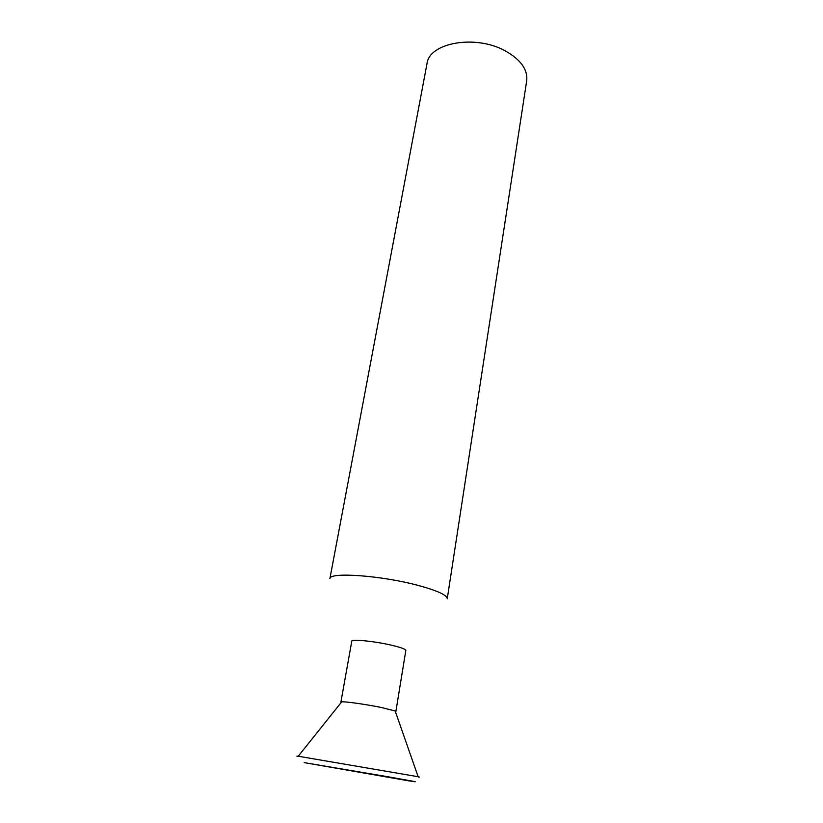 <?xml version="1.0" encoding="UTF-8"?>
<svg xmlns="http://www.w3.org/2000/svg" width="823" height="823" viewBox="0 0 823 823"><rect width="100%" height="100%" fill="white"/><g stroke="black" fill="none" stroke-linecap="round" stroke-linejoin="round"><path stroke-width="1.23" d="M395.431 711.71L395.174 710.979L381.502 707.533C366.472 704.426 345.321 701.412 341.72 701.844L341.236 702.451M395.873 711.504L405.832 650.417C405.667 649.182 401.027 647.475 391.902 645.304C375 641.271 351.308 638.895 351.791 641.179L340.897 702.101M329.879 578.713C328.861 571.79 381.193 575.431 418.063 585.39C437.445 590.657 447.177 595.122 447.249 598.784L526.71 80.747C527.882 69.482 520.63 59.472 504.952 50.717C475.21 34.299 429.071 42.796 426.993 63.7L329.879 578.713M418.598 777.066C419.853 777.19 419.699 777.087 418.135 776.727L298.235 756.234C296.63 756.049 296.455 756.1 297.679 756.388M385.339 776.315L304.171 762.612L408.023 780.718C422.703 783.012 415.142 781.552 385.339 776.315M341.72 701.844L298.235 756.234M395.174 710.979L418.135 776.727"/></g></svg>
